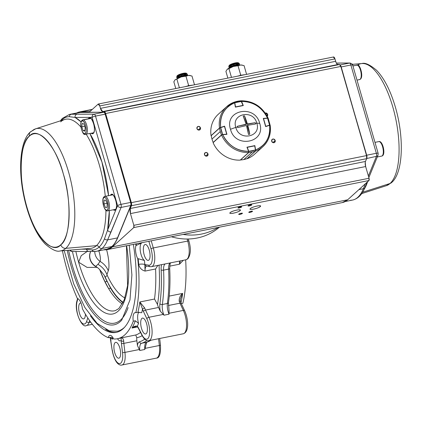 <?xml version="1.0" encoding="UTF-8"?>
<svg xmlns="http://www.w3.org/2000/svg" width="422" height="422" viewBox="0 0 422 422"><rect width="100%" height="100%" fill="white"/><g stroke="black" fill="none" stroke-linecap="round" stroke-linejoin="round"><path stroke-width="0.63" d="M62.424 250.763A97.936 36.688 78.7 0 0 77.353 298.491A9.237 3.46 78.7 0 1 82.417 308.841A97.936 36.688 78.7 0 0 108.238 337.658L111.561 337.315L112.532 339.161A100.705 37.727 78.7 0 1 110.379 338.085A1.846 0.295 164.9 0 0 110.274 338.233L112.136 349.943L110.817 340.865M112.727 337.326A9.237 3.46 -101.3 0 0 112.532 339.161M108.238 337.658A9.237 3.46 78.7 0 1 109.24 335.727A9.237 3.46 78.7 0 1 109.936 335.363A9.237 3.46 78.7 0 1 113.629 338.971A97.936 36.688 78.7 0 0 117.437 338.739L119.537 338.317A97.936 36.688 -101.3 0 0 121.03 337.932L121.678 337.975C122.76 338.096 123.44 339.161 123.715 341.182A7.39 2.769 -101.3 0 0 123.841 343.376L124.933 352.396A14.781 5.539 78.7 0 1 123.039 364.439A14.781 5.539 78.7 0 1 121.926 365.025L156.367 358.136A14.781 5.539 -101.3 0 0 157.48 357.55A14.781 5.539 -101.3 0 0 159.368 345.507L145.21 348.34L144.778 349.479A9.237 3.46 78.7 0 1 146.028 342.601A9.237 3.46 78.7 0 1 146.613 342.263A107.172 40.148 -101.3 0 0 150.912 340.248M112.284 350.012A12.934 4.848 -101.3 0 0 119.03 363.527A12.934 4.848 -101.3 0 0 122.512 352.502L121.42 343.476A9.237 3.46 78.7 0 1 121.267 340.733A100.705 37.727 78.7 0 1 119.268 340.802L117.369 338.75M109.978 337.31L110.379 338.085A9.237 3.46 78.7 0 1 110.97 340.934M142.177 335.648A100.705 37.727 78.7 0 1 136.781 337.684L135.731 334.989L121.03 337.932L121.267 340.733A1.846 0.849 0.8 0 0 123.715 341.182M146.903 340.533A107.172 40.148 78.7 0 1 141.57 343.271A9.237 3.46 -101.3 0 0 140.99 343.608A9.237 3.46 -101.3 0 0 139.74 350.487L137.419 345.412L136.86 340.77L123.841 343.376A1.846 0.348 -6.9 0 1 121.42 343.476M136.781 337.684A7.39 2.769 -101.3 0 0 136.86 340.77M135.346 326.765L131.975 328.031C133.985 326.359 135.773 325.747 137.345 326.185A1.846 1.403 140.5 0 0 137.598 327.024L138.543 328.522A1.846 1.029 153 0 1 138.511 328.021L142.003 334.868A1.846 1.029 153 0 0 142.035 335.374L138.543 328.522M145.838 345.36L145.21 348.34M169.037 310.534L169.022 314.19A9.237 3.46 78.7 0 1 167.381 303.487A107.172 40.148 -101.3 0 0 168.621 269.115A9.237 3.46 78.7 0 1 170.261 262.917M169.185 313.235L183.343 310.402A1.846 0.939 -25.2 0 1 184.646 310.724C188.254 318.605 189.531 331.856 183.301 333.77A14.781 5.539 -101.3 0 0 184.414 333.18A14.781 5.539 -101.3 0 0 183.343 310.402L179.957 303.191A7.39 2.769 78.7 0 1 179.192 301.181C179.002 298.19 180.157 295.6 182.647 293.411L180.331 299.198M183.327 260.3L179.529 264.188L180.31 260.907M159.031 265.164A100.705 37.727 78.7 0 1 157.496 304.484A7.39 2.769 -101.3 0 0 158.54 307.48L145.516 310.086L148.903 317.291A14.781 5.539 78.7 0 1 149.974 340.074A14.781 5.539 78.7 0 1 148.86 340.659L183.301 333.77M169.022 314.19L163.984 315.197L160.276 311.183L158.54 307.48M157.496 304.484L154.51 299.04A97.936 36.688 -101.3 0 0 155.591 268.978L157.839 265.401M145.157 264.583L148.781 265.195A1.846 1.699 -80.4 0 0 150.153 266.683L146.529 266.071A1.846 1.699 99.6 0 1 145.157 264.583A9.237 3.46 78.7 0 0 144.799 264.568L145.089 271.077C141.655 270.159 139.529 267.928 138.711 264.383A97.936 36.688 -101.3 0 0 138.179 258.686L144.435 260.479A102.557 38.418 78.7 0 1 144.799 264.568A4.621 1.277 -4.6 0 0 138.711 264.383M137.482 326.929L131.975 328.031A97.936 36.688 -101.3 0 0 135.362 320.789L133.262 321.205A9.237 3.46 78.7 0 1 134.349 313.008A9.237 3.46 78.7 0 1 135.045 312.639A9.237 3.46 78.7 0 1 135.821 312.707L137.92 312.285L141.745 312.734A100.705 37.727 78.7 0 0 142.509 309.015L139.809 301.983L144.751 308.071A7.39 2.769 -101.3 0 0 145.516 310.086A1.846 0.939 -25.2 0 0 143.469 311.531A9.237 3.46 78.7 0 1 142.509 309.015A1.846 0.448 -17.1 0 1 144.751 308.071M135.821 312.707A97.936 36.688 78.7 0 0 137.757 258.77L138.179 258.686M142.061 242.65A102.557 38.418 78.7 0 1 142.077 242.74A9.237 3.46 -101.3 0 0 141.454 243.088A9.237 3.46 -101.3 0 0 140.442 251.792A9.237 3.46 -101.3 0 0 144.435 260.479M137.757 258.77A9.237 3.46 78.7 0 1 135.984 245.44L136.406 245.356A97.936 36.688 -101.3 0 0 136.158 243.832M142.077 242.74L136.406 245.356M135.736 243.916A97.936 36.688 78.7 0 1 135.984 245.44M144.509 244.839A8.087 3.028 78.7 0 1 145.115 244.523A8.087 3.028 78.7 0 1 149.478 250.984A8.087 3.028 78.7 0 1 148.897 260.052A8.087 3.028 78.7 0 1 148.286 260.374A8.087 3.028 78.7 0 1 143.923 253.907A8.087 3.028 78.7 0 1 144.509 244.839M181.307 303.608L182.858 303.297A97.936 36.688 -101.3 0 0 185.664 259.831M179.192 301.181A1.846 0.448 -17.1 0 1 180.394 301.245L180.336 299.166M141.861 318.436A8.087 3.028 78.7 0 1 142.472 318.114A8.087 3.028 78.7 0 1 146.835 324.581A8.087 3.028 78.7 0 1 146.249 333.649A8.087 3.028 78.7 0 1 145.643 333.971A8.087 3.028 78.7 0 1 141.28 327.504A8.087 3.028 78.7 0 1 141.861 318.436M138.912 312.143A9.237 3.46 -101.3 0 0 138.548 323.357A100.705 37.727 78.7 0 1 137.345 326.185A9.237 3.46 78.7 0 1 138.511 328.021M119.463 357.888A8.087 3.028 78.7 0 1 118.856 358.204A8.087 3.028 78.7 0 1 114.489 351.742A8.087 3.028 78.7 0 1 115.074 342.675A8.087 3.028 78.7 0 1 115.681 342.353A8.087 3.028 78.7 0 1 120.043 348.82A8.087 3.028 78.7 0 1 119.463 357.888M135.362 320.789L138.548 323.357M133.262 321.205A97.936 36.688 78.7 0 1 117.437 338.739M90.44 315.825A91.468 34.266 -101.3 0 0 116.166 332.399A91.468 34.266 -101.3 0 0 123.066 328.77A91.468 34.266 -101.3 0 0 133.352 244.391M116.836 332.246A91.468 34.266 78.7 0 1 105.658 329.466M124.595 327.229A90.545 33.918 78.7 0 1 124.163 327.63A90.545 33.918 78.7 0 1 117.332 331.223A90.545 33.918 78.7 0 1 117.327 331.223L117.332 331.223M87.19 251.449L81.214 255.669L78.624 262.194L87.096 267.406L97.202 267.384M90.693 251.449A11.478 10.386 47.9 0 0 90.113 252.841A11.478 10.386 47.9 0 0 95.546 266.514L97.93 264.314L100.104 261.424A7.907 1.968 -103.1 0 0 99.26 252.314A7.907 1.968 -103.1 0 0 98.79 250.837M94.744 251.47A11.547 10.45 -132.1 0 0 95.203 254.614A11.547 10.45 -132.1 0 0 100.104 261.424A18.478 16.774 -159.3 0 1 108.275 270.782L106.935 274.675L107.225 275.371A61.902 23.189 -101.3 0 0 124.923 297.958M97.93 264.314C102.272 266.846 105.273 270.302 106.935 274.675M99.84 269.922L99.93 269.874A67.937 25.447 -101.3 0 0 105.094 281.843L108.628 288.601A68.211 25.552 78.7 0 1 99.719 269.626A68.19 25.547 -101.3 0 0 99.84 269.922M99.93 269.874L104.176 275.202L105.215 277.185A67.889 25.431 -101.3 0 0 107.821 282.624L108.549 284.017A67.889 25.431 -101.3 0 0 123.161 302.374M107.821 282.624L107.051 281.453A67.937 25.447 78.7 0 1 104.176 275.202L104.192 275.191M107.051 281.453L105.094 281.843M123.013 302.685A68.211 25.552 78.7 0 1 110.585 288.205L108.549 284.017M110.585 288.205L108.628 288.601A68.211 25.552 78.7 0 0 122.369 303.914M108.412 284.043A67.889 25.431 -101.3 0 0 123.118 302.468M90.735 251.449A11.547 10.45 -132.1 0 0 95.683 266.345A18.478 16.722 -132.1 0 1 100.083 270.017M85.397 314.105A8.087 3.028 78.7 0 1 84.226 318.568A8.087 3.028 78.7 0 1 83.619 318.89A8.087 3.028 78.7 0 1 79.252 312.422A8.087 3.028 78.7 0 1 79.837 303.355A8.087 3.028 78.7 0 1 80.444 303.033A8.087 3.028 78.7 0 1 80.998 303.054M219.419 227.173A57.513 52.043 -132.1 0 1 171.401 236.779M218.148 227.426A57.513 52.043 -132.1 0 1 183.106 234.437M342.3 202.592L347.659 199.791L112.463 246.849A70.216 26.306 78.7 0 1 107.172 249.629A70.216 26.306 78.7 0 1 105.273 249.824L103.801 249.835L105.273 249.824L112.463 246.849L133.758 227.585L368.955 180.526L347.659 199.791L112.463 246.849L133.758 227.585L133.837 225.316L130.456 213.601L130.292 208.5L131.442 205.714L131.342 202.655L105.616 113.513L340.812 66.46L366.539 155.597L131.342 202.655L105.616 113.513L104.271 111.582L102.688 111.593L100.452 108.37L99.756 105.954L98.126 104.139L90.224 111.287L89.274 111.682L81.515 111.73L76.757 112.969A70.216 26.306 78.7 0 1 79.621 111.925A70.216 26.306 78.7 0 1 81.515 111.73L92.065 109.62L81.515 111.73L89.274 111.682A9.237 3.46 78.7 0 0 89.527 111.656L89.554 111.651M200.476 127.887C198.62 125.767 197.443 125.999 196.947 128.589C198.804 130.709 199.981 130.477 200.476 127.887L198.187 129.96L200.476 127.887A1.941 1.757 -132.1 0 1 200.017 129.675A1.941 1.757 -132.1 0 1 196.947 128.589A1.941 1.757 -132.1 0 1 197.412 126.8A1.941 1.757 -132.1 0 1 200.476 127.887M208.004 153.967C206.147 151.846 204.971 152.084 204.475 154.674C206.332 156.789 207.508 156.557 208.004 153.967L205.714 156.04L208.004 153.967A1.941 1.757 -132.1 0 1 207.545 155.755A1.941 1.757 -132.1 0 1 204.475 154.674A1.941 1.757 -132.1 0 1 204.939 152.88A1.941 1.757 -132.1 0 1 208.004 153.967M275.202 140.521C273.351 138.4 272.174 138.638 271.678 141.228C273.53 143.348 274.706 143.111 275.202 140.521A1.941 1.757 -132.1 0 1 274.743 142.314A1.941 1.757 -132.1 0 1 271.678 141.228A1.941 1.757 -132.1 0 1 272.137 139.434A1.941 1.757 -132.1 0 1 275.202 140.521L272.913 142.594L275.202 140.521M267.675 114.441L265.238 113.006A1.941 1.757 -132.1 0 1 267.216 116.229L267.675 114.441L266.709 115.317L267.675 114.441M250.351 208.573C247.862 210.636 258.322 208.542 260.263 206.59C262.758 204.528 252.298 206.616 250.351 208.573A5.449 1.102 -16.1 0 1 256.033 206.247A5.449 1.102 -16.1 0 1 260.548 206.068A5.449 1.102 -16.1 0 1 260.263 206.59A5.449 1.102 -16.1 0 1 254.587 208.916A5.449 1.102 -16.1 0 1 250.072 209.09A5.449 1.102 -16.1 0 1 250.351 208.573M230.196 212.604C227.701 214.666 238.161 212.577 240.107 210.62C242.597 208.558 232.142 210.652 230.196 212.604A5.449 1.102 -16.1 0 1 235.872 210.283A5.449 1.102 -16.1 0 1 240.387 210.103A5.449 1.102 -16.1 0 1 240.107 210.62A5.449 1.102 -16.1 0 1 234.426 212.946A5.449 1.102 -16.1 0 1 229.911 213.126A5.449 1.102 -16.1 0 1 230.196 212.604M248.88 212.155C249.265 212.635 250.441 212.398 252.409 211.448C252.024 210.968 250.847 211.206 248.88 212.155A1.941 0.39 -16.1 0 1 250.9 211.327A1.941 0.39 -16.1 0 1 252.509 211.264A1.941 0.39 -16.1 0 1 252.409 211.448L252.324 211.164L252.409 211.448A1.941 0.39 -16.1 0 1 250.388 212.277A1.941 0.39 -16.1 0 1 248.78 212.34A1.941 0.39 -16.1 0 1 248.88 212.155M238.799 214.17C239.184 214.65 240.361 214.418 242.328 213.469C241.943 212.989 240.767 213.221 238.799 214.17A1.941 0.39 -16.1 0 1 240.82 213.347A1.941 0.39 -16.1 0 1 242.428 213.279A1.941 0.39 -16.1 0 1 242.328 213.469L242.244 213.179L242.328 213.469A1.941 0.39 -16.1 0 1 240.308 214.292A1.941 0.39 -16.1 0 1 238.699 214.355A1.941 0.39 -16.1 0 1 238.799 214.17M248.131 205.73C248.516 206.205 249.692 205.973 251.66 205.023C251.275 204.543 250.098 204.775 248.131 205.73A1.941 0.39 -16.1 0 1 250.151 204.902A1.941 0.39 -16.1 0 1 251.76 204.839A1.941 0.39 -16.1 0 1 251.66 205.023L251.575 204.733L251.66 205.023A1.941 0.39 -16.1 0 1 249.639 205.852A1.941 0.39 -16.1 0 1 248.03 205.915A1.941 0.39 -16.1 0 1 248.131 205.73M238.05 207.745C238.441 208.225 239.617 207.988 241.579 207.038C241.194 206.558 240.018 206.796 238.05 207.745A1.941 0.39 -16.1 0 1 240.076 206.917A1.941 0.39 -16.1 0 1 241.679 206.854A1.941 0.39 -16.1 0 1 241.579 207.038L241.495 206.748L241.579 207.038A1.941 0.39 -16.1 0 1 239.559 207.867A1.941 0.39 -16.1 0 1 237.95 207.93A1.941 0.39 -16.1 0 1 238.05 207.745M107.235 249.618L342.369 202.576A70.216 26.306 -101.3 0 0 347.659 199.791L368.955 180.526L369.034 178.263L365.652 166.548L365.252 162.396M365.489 161.447L130.292 208.5L131.442 205.714L366.639 158.661L365.489 161.447A4.621 1.73 -101.3 0 0 365.652 166.548L130.456 213.601L365.652 166.548L369.034 178.263L133.837 225.316L130.456 213.601A4.621 1.73 78.7 0 1 130.292 208.5L365.489 161.447L366.639 158.661L366.539 155.597L340.812 66.46L339.467 64.524L337.31 64.318M336.123 62.63L334.952 58.901L333.322 57.086M98.352 104.023L333.533 56.975A2.769 1.039 -101.3 0 1 334.952 58.901L99.756 105.954L334.952 58.901L335.648 61.311L100.452 108.37L335.648 61.311A4.621 1.73 -101.3 0 0 337.885 64.534L102.688 111.593A4.621 1.73 78.7 0 1 100.452 108.37L99.756 105.954A2.769 1.039 78.7 0 0 98.337 104.028A2.769 1.039 78.7 0 0 98.126 104.139L90.224 111.287A9.237 3.46 78.7 0 1 89.527 111.656M102.688 111.593L337.885 64.534L339.467 64.524L104.271 111.582L102.688 111.593M104.271 111.582A2.769 1.039 78.7 0 1 105.616 113.513L340.812 66.46A2.769 1.039 -101.3 0 0 339.467 64.524L104.271 111.582M131.342 202.655A2.769 1.039 78.7 0 1 131.442 205.714L366.639 158.661A2.769 1.039 -101.3 0 0 366.539 155.597L131.342 202.655M133.837 225.316A1.846 0.691 78.7 0 1 133.758 227.585L368.955 180.526A1.846 0.691 -101.3 0 0 369.034 178.263L133.837 225.316M260.031 205.778L260.263 206.59L260.031 205.778M239.87 209.813L240.107 210.62L239.87 209.813M60.779 244.776C52.412 255.321 33.86 234.621 26.866 206.933C18.288 180.679 19.681 141.934 29.413 136.106C37.78 125.561 56.332 146.26 63.326 173.948C71.904 200.202 70.511 238.947 60.779 244.776A4.621 4.178 47.9 0 0 65.785 248.347A62.34 23.352 78.7 0 1 60.093 250.958A62.34 23.352 -101.3 0 0 65.785 248.347L96.411 245.662L65.785 248.347A62.34 23.352 -101.3 0 0 69.952 177.14A62.34 23.352 -101.3 0 0 35.654 128.815A62.34 23.352 78.7 0 1 68.533 171.886A62.34 23.352 78.7 0 1 65.785 248.347A4.621 4.178 -132.1 0 1 60.779 244.776A57.745 21.633 78.7 0 1 26.866 206.933A57.745 21.633 78.7 0 1 29.413 136.106A57.745 21.633 78.7 0 1 63.326 173.948A57.745 21.633 78.7 0 1 60.779 244.776M90.403 248.416A65.795 24.65 -101.3 0 0 96.411 245.662A65.795 24.65 -101.3 0 0 105.938 210.272A65.795 24.65 -101.3 0 1 96.411 245.662A2.769 2.506 -132.1 0 1 99.096 247.086A2.769 2.506 47.9 0 0 96.411 245.662A65.795 24.65 -101.3 0 1 90.403 248.416L60.093 250.958C56.954 252.061 52.059 249.808 45.407 244.206C40.676 239.353 36.419 232.638 32.631 224.066C28.685 215.088 25.636 205.197 23.484 194.4C17.951 167.049 20.588 140.088 30.511 131.843A4.621 4.178 47.9 0 0 29.413 136.106A4.621 4.178 -132.1 0 1 30.511 131.843A4.621 4.178 -132.1 0 1 31.924 131.031A62.34 23.352 78.7 0 1 35.654 128.815L64.608 119.5A65.795 24.65 -101.3 0 0 60.673 121.842M99.312 164.955A65.795 24.65 -101.3 0 0 86.236 134.286A65.795 24.65 -101.3 0 1 105.278 196.32A65.795 24.65 -101.3 0 0 99.312 164.955M80.913 127.043A65.795 24.65 -101.3 0 0 64.608 119.5A65.795 24.65 -101.3 0 1 80.913 127.043M86.526 249.175L81.219 249.186L86.526 249.175A68.554 25.679 78.7 0 1 85.824 248.801L86.526 249.175A2.769 2.564 89.9 0 0 89.047 251.443A2.769 2.564 -90.1 0 1 86.526 249.175L92.107 249.956A2.769 2.564 89.9 0 0 94.396 251.475A2.769 2.564 -90.1 0 1 92.107 249.956L86.526 249.175M81.377 112.268A0.464 0.427 89.9 0 0 81.224 112.268L71.355 114.246L77.12 114.193A2.769 2.564 -90.1 0 0 75.063 117.421L92.117 117.39A2.769 2.564 -90.1 0 1 94.169 114.162L77.12 114.193A2.769 2.564 89.9 0 0 75.063 117.421L69.277 116.683A2.769 2.564 -90.1 0 1 71.355 114.246A69.757 26.132 -101.3 0 0 69.424 114.436A69.757 26.132 78.7 0 1 71.355 114.246L81.224 112.268L103.828 112.226L94.169 114.162L71.355 114.246A2.769 2.564 89.9 0 0 69.277 116.683A67.768 25.389 78.7 0 0 61.269 120.571A67.768 25.389 78.7 0 1 62.287 119.553A2.769 2.506 -132.1 0 1 62.187 120.275A2.769 2.506 47.9 0 0 62.287 119.553A67.768 25.389 78.7 0 1 69.277 116.683L75.063 117.421A68.554 25.679 78.7 0 1 81.056 121.884L75.063 117.421L92.117 117.39L117.596 205.667L107.594 230.111L109.34 210.578A68.554 25.679 78.7 0 1 107.594 230.111L104.508 238.741A67.768 25.389 78.7 0 1 99.096 247.086A67.768 25.389 78.7 0 1 92.107 249.956A67.768 25.389 78.7 0 0 99.096 247.086A2.769 2.506 47.9 0 0 102.055 248.468A69.757 26.132 78.7 0 1 96.791 251.238A69.757 26.132 78.7 0 1 94.86 251.428A2.769 2.564 -90.1 0 1 94.396 251.475L96.791 251.238A69.757 26.132 -101.3 0 0 102.055 248.468L111.92 246.495L102.055 248.468A2.769 2.506 -132.1 0 1 99.096 247.086A67.768 25.389 78.7 0 0 104.508 238.741A2.769 2.237 22.3 0 0 107.621 239.881L121.093 207.429L130.751 205.498L117.485 237.908L107.621 239.881A69.757 26.132 78.7 0 1 102.055 248.468A69.757 26.132 -101.3 0 0 107.621 239.881A2.769 2.237 -157.7 0 1 104.508 238.741L107.594 230.111A2.769 2.237 22.3 0 0 111.086 231.878L121.093 207.429A2.769 2.237 -157.7 0 1 117.596 205.667A2.769 0.559 -16.1 0 1 120.993 204.369L95.514 116.092L105.173 114.162L130.651 202.439L120.993 204.369L95.514 116.092A2.769 0.559 163.9 0 0 92.117 117.39L117.596 205.667L107.594 230.111A2.769 2.237 -157.7 0 0 111.086 231.878L107.621 239.881L117.485 237.908A0.464 0.375 22.3 0 0 117.754 237.707A0.464 0.375 -157.7 0 1 117.485 237.908A69.757 26.132 78.7 0 1 106.66 249.26A69.757 26.132 -101.3 0 0 111.92 246.495A69.757 26.132 -101.3 0 0 117.485 237.908L130.751 205.498A2.769 1.039 -101.3 0 0 130.651 202.439L130.952 202.444L105.468 114.162L105.173 114.162L130.651 202.439L120.993 204.369A2.769 1.039 78.7 0 1 121.093 207.429L130.751 205.498A0.464 0.375 -157.7 0 0 131.01 205.034L130.831 205.472M108.581 195.655L101.934 162.006L89.907 133.547A68.554 25.679 78.7 0 1 108.581 195.655M90.503 118.171A7.575 2.838 -101.3 0 0 89.828 118.487L89.163 118.345A7.854 2.943 78.7 0 0 88.873 118.682A7.854 2.943 78.7 0 1 89.163 118.345L88.836 118.134A8.129 3.044 -101.3 0 1 93.61 123.461A8.129 3.044 -101.3 0 1 93.257 133.436L93.431 133.125L93.257 133.436A8.129 3.044 -101.3 0 1 91.252 133.283L93.257 133.436C96.685 130.862 92.028 114.715 88.836 118.134L88.351 118.788A8.129 3.044 -101.3 0 1 88.836 118.134L89.163 118.345A7.854 2.943 78.7 0 1 89.759 118.033C90.572 115.443 97.123 128.473 93.32 133.178L92.84 133.436A7.854 2.943 78.7 0 1 91.774 133.178A7.854 2.943 78.7 0 0 92.84 133.436A7.854 2.943 78.7 0 0 93.267 133.252M112.584 194.674A7.575 2.838 -101.3 0 0 111.909 194.99L111.244 194.848A7.854 2.943 78.7 0 0 110.954 195.18A7.854 2.943 78.7 0 1 111.244 194.848L110.917 194.637L110.432 195.286A8.129 3.044 -101.3 0 1 110.917 194.637L111.244 194.848A7.854 2.943 78.7 0 1 111.841 194.537C112.653 191.941 119.204 204.976 115.401 209.681L115.333 209.934C118.767 207.366 114.109 191.219 110.917 194.637A8.129 3.044 -101.3 0 1 115.691 199.965A8.129 3.044 -101.3 0 1 115.333 209.934L114.921 209.934A7.854 2.943 78.7 0 1 113.856 209.676A7.854 2.943 78.7 0 0 114.921 209.934A7.854 2.943 78.7 0 0 115.348 209.755M113.333 209.781L115.333 209.934A8.129 3.044 -101.3 0 1 113.333 209.781M81.304 112.263A0.464 0.427 -90.1 0 0 81.224 112.268A69.757 26.132 -101.3 0 0 79.289 112.463A69.757 26.132 78.7 0 1 81.224 112.268L103.828 112.226A0.464 0.427 -90.1 0 1 104.266 112.431M69.804 250.146A2.769 2.564 89.9 0 0 71.998 251.475A2.769 2.564 -90.1 0 1 69.804 250.146M89.511 251.396A2.769 2.564 -90.1 0 1 89.047 251.443L71.998 251.475L69.63 250.156M103.828 112.226L94.169 114.162A2.769 1.039 78.7 0 1 95.514 116.092L105.173 114.162A2.769 1.039 -101.3 0 0 103.828 112.226M96.791 251.238L106.66 249.26A69.757 26.132 78.7 0 1 104.725 249.455M117.743 237.444A0.464 0.375 -157.7 0 1 117.754 237.707L131.015 205.292M89.211 118.614A7.854 2.943 -101.3 0 1 89.501 118.276A7.854 2.943 78.7 0 1 89.918 118.018M111.292 195.117A7.854 2.943 -101.3 0 1 111.582 194.779A7.854 2.943 78.7 0 1 111.999 194.516M95.514 116.092A2.769 1.039 -101.3 0 0 94.169 114.162A2.769 2.564 89.9 0 0 92.117 117.39A2.769 0.559 -16.1 0 1 95.514 116.092M121.093 207.429A2.769 1.039 -101.3 0 0 120.993 204.369A2.769 0.559 163.9 0 0 117.596 205.667A2.769 2.237 22.3 0 0 121.093 207.429M72.457 251.428A2.769 2.564 -90.1 0 1 71.998 251.475M92.107 133.109A7.854 2.943 -101.3 0 0 92.993 133.389M114.188 209.613A7.854 2.943 -101.3 0 0 115.074 209.887M367.588 181.761A65.795 24.65 78.7 0 1 364.35 188.956A65.795 24.65 78.7 0 0 367.588 181.761M362.588 192.253L390.065 183.47A62.34 23.352 -101.3 0 0 394.86 114.842A62.34 23.352 -101.3 0 0 361.897 63.543A62.34 23.352 78.7 0 1 394.86 114.842A62.34 23.352 78.7 0 1 390.065 183.47L362.588 192.253M357.529 65.115A62.34 23.352 78.7 0 1 361.897 63.543C365.035 62.451 369.92 64.693 376.556 70.274C383.709 77.759 389.638 88.921 394.343 103.759C404.392 134.919 403.685 172.83 391.474 182.663A4.621 4.178 -132.1 0 1 390.065 183.47A4.621 4.178 47.9 0 0 391.474 182.663L386.33 185.691A62.34 23.352 -101.3 0 0 390.065 183.47A62.34 23.352 78.7 0 1 386.33 185.691L361.686 193.619M366.449 155.28L341.208 66.94L350.867 65.004L376.35 153.281L366.692 155.217L340.965 67.003M340.264 65.173A2.769 1.039 78.7 0 1 341.208 66.94L350.867 65.004A2.769 0.559 -16.1 0 1 352.655 65.03A2.769 0.559 163.9 0 0 350.867 65.004A2.769 1.039 -101.3 0 0 349.527 63.073L336.35 63.094L349.527 63.073L340.111 64.956L349.527 63.073A2.769 2.564 -90.1 0 1 349.991 63.026A2.769 2.564 89.9 0 0 349.527 63.073A2.769 1.039 78.7 0 1 350.867 65.004L376.35 153.281A2.769 0.559 -16.1 0 1 378.138 153.307A2.769 0.559 -16.1 0 1 377.996 153.571M368.844 177.599L378.038 155.122L378.138 153.307A2.769 0.559 163.9 0 0 376.35 153.281A2.769 1.039 78.7 0 1 376.45 156.34A2.769 2.237 22.3 0 0 378.038 155.122A2.769 2.237 -157.7 0 1 376.45 156.34L366.686 158.519L376.45 156.34L368.39 176.032L376.45 156.34A2.769 1.039 -101.3 0 0 376.35 153.281L366.692 155.217A2.769 1.039 78.7 0 1 366.787 158.276A0.464 0.375 -157.7 0 1 366.75 158.282M365.252 183.876L363.389 188.713L358.922 189.605L363.389 188.713A69.757 26.132 78.7 0 1 352.56 200.065A69.757 26.132 -101.3 0 0 363.389 188.713A2.769 2.237 22.3 0 0 364.983 187.495A2.769 2.237 -157.7 0 1 363.389 188.713L365.252 183.876M365.109 186.603A2.769 2.237 -157.7 0 1 364.983 187.495C362.15 194.579 358.009 198.767 352.56 200.065A69.757 26.132 78.7 0 1 350.629 200.255M378.138 153.307L352.655 65.03A2.769 0.559 -16.1 0 1 352.512 65.294M192.843 85.123L185.163 86.658A11.088 2.242 163.9 0 1 192.843 85.123M244.924 74.699L237.243 76.24A11.088 2.242 163.9 0 1 244.924 74.699M85.239 134.349A7.39 2.769 -101.3 0 0 85.777 134.375A7.39 2.769 -101.3 0 0 87.164 127.27A7.39 2.769 -101.3 0 0 83.414 119.906A7.39 2.769 78.7 0 1 87.164 127.27A7.39 2.769 78.7 0 1 85.777 134.375A7.39 2.769 78.7 0 1 85.239 134.349A0.923 0.844 -74.3 0 1 84.289 133.616C87.649 134.898 85.956 121.562 82.686 120.977C79.325 119.695 81.013 133.03 84.289 133.616A6.467 2.421 78.7 0 1 80.913 126.574A6.467 2.421 78.7 0 1 82.686 120.977A0.923 0.844 -74.3 0 1 83.414 119.906L90.872 118.413L83.414 119.906A7.39 2.769 -101.3 0 0 82.876 119.88A7.39 2.769 78.7 0 1 83.414 119.906A0.923 0.844 105.7 0 0 82.686 120.977A6.467 2.421 78.7 0 1 86.056 128.019A6.467 2.421 78.7 0 1 84.289 133.616A0.923 0.844 105.7 0 0 84.875 134.338C82.749 135.889 78.033 121.367 82.876 119.88L90.435 118.371A7.39 2.769 -101.3 0 1 90.799 118.36M84.875 134.338L93.336 132.861A7.39 2.769 -101.3 0 0 93.673 132.735M82.174 123.435L83.878 123.915L85.186 127.776L84.796 131.158L83.092 130.678L81.784 126.816L82.174 123.435L81.784 126.816L84.669 126.241L81.784 126.816L83.092 130.678L84.896 130.319L83.092 130.678L84.796 131.158L85.186 127.776L83.878 123.915L82.174 123.435M112.88 194.858A7.39 2.769 -101.3 0 0 112.648 194.853L105.089 196.362A7.39 2.769 -101.3 0 0 104.957 196.383A7.39 2.769 78.7 0 1 105.089 196.362L112.648 194.853A7.39 2.769 -101.3 0 0 112.516 194.869A7.39 2.769 -101.3 0 0 112.389 194.906M115.285 209.381A7.39 2.769 -101.3 0 0 115.417 209.365A7.39 2.769 -101.3 0 0 115.755 209.233M108.412 210.583A7.39 2.769 78.7 0 1 107.858 210.879A7.39 2.769 78.7 0 1 107.726 210.894A7.39 2.769 -101.3 0 0 107.858 210.879A7.39 2.769 -101.3 0 0 109.156 203.262A7.39 2.769 -101.3 0 0 105.089 196.362A7.39 2.769 78.7 0 1 108.987 202.465A7.39 2.769 78.7 0 1 108.412 210.583M106.719 210.156C109.92 210.283 107.489 196.868 104.413 197.438C101.211 197.311 103.648 210.726 106.719 210.156A0.923 0.855 86 0 0 107.726 210.894A0.923 0.855 -94 0 1 106.719 210.156A6.467 2.421 78.7 0 1 103.132 203.968A6.467 2.421 78.7 0 1 104.413 197.438A6.467 2.421 78.7 0 1 108 203.626A6.467 2.421 78.7 0 1 106.719 210.156M107.177 203.684L105.711 200.097L104.102 200.213L105.711 200.097L107.177 203.684L107.035 207.387L105.421 207.497L103.954 203.91L104.102 200.213L103.954 203.91L107.019 203.298L103.954 203.91L105.421 207.497L107.035 207.387M105.089 196.362A0.923 0.855 86 0 0 104.413 197.438A0.923 0.855 -94 0 1 105.089 196.362M242.212 65.088L240.841 64.977L233.282 66.491L227.152 69.377M227.859 78.117L225.912 71.376L227.859 78.117M239.627 75.607L240.677 74.958L238.019 65.748L233.282 66.491L228.946 68.633L231.472 77.395L228.946 68.633L227.226 69.303L225.912 71.376L227.226 69.303L233.282 66.491A8.313 1.683 163.9 0 0 227.226 69.303A8.313 1.683 163.9 0 0 227.157 69.366L227.226 69.303M244.064 65.605L246.59 74.367L244.064 65.605L240.841 64.977L238.019 65.748L240.677 74.958L241.447 75.211M238.019 65.748L240.841 64.977A8.313 1.683 163.9 0 0 233.282 66.491L238.019 65.748M190.127 75.512A8.313 1.683 163.9 0 0 190 75.48L188.761 75.396L181.202 76.91L175.146 79.721L173.832 81.794L175.779 88.536L173.832 81.794L175.146 79.721A8.313 1.683 163.9 0 0 175.077 79.784A8.313 1.683 163.9 0 0 175.061 79.8M190.369 75.559L190 75.48A8.313 1.683 163.9 0 0 188.761 75.396L191.984 76.023L194.51 84.785L191.984 76.023L188.761 75.396L185.938 76.166L188.597 85.376L189.367 85.629M187.547 86.03L188.597 85.376L185.938 76.166L181.202 76.91L176.865 79.051L179.392 87.813L176.865 79.051L175.146 79.721M185.938 76.166L188.761 75.396A8.313 1.683 163.9 0 0 181.202 76.91L185.938 76.166M360.499 70.231A7.39 2.769 -101.3 0 0 357.249 65.125L352.934 65.985L357.249 65.125A7.39 2.769 -101.3 0 0 356.711 65.094A7.39 2.769 78.7 0 1 357.249 65.125A0.923 0.844 -74.3 0 1 357.613 65.136A0.923 0.844 105.7 0 0 357.249 65.125A7.39 2.769 78.7 0 1 361 72.484A7.39 2.769 78.7 0 1 359.613 79.589A7.39 2.769 -101.3 0 0 360.499 70.231M357.012 80.111L359.613 79.589A7.39 2.769 78.7 0 1 359.08 79.563M374.979 142.362L378.792 141.597A7.39 2.769 78.7 0 1 378.924 141.581A0.923 0.855 -94 0 1 379.025 141.565A0.923 0.855 86 0 0 378.924 141.581A7.39 2.769 78.7 0 1 382.991 148.475A7.39 2.769 78.7 0 1 381.694 156.093A7.39 2.769 78.7 0 1 381.562 156.108A7.39 2.769 -101.3 0 0 381.694 156.093A7.39 2.769 -101.3 0 0 382.991 148.475A7.39 2.769 -101.3 0 0 378.924 141.581L374.979 142.367L378.924 141.581A7.39 2.769 -101.3 0 0 378.792 141.597A7.39 2.769 -101.3 0 0 378.666 141.628M235.386 107.125L234.621 102.831C224.356 107.425 219.693 115.633 220.648 127.444L224.578 126.162L226.936 134.333L222.737 134.681C228.334 145.564 236.964 151.108 248.621 151.324L246.954 147.204L254.851 145.622L255.616 149.921C265.881 145.326 270.539 137.118 269.589 125.308L265.66 126.589L263.302 118.418L267.501 118.07C261.904 107.188 253.274 101.644 241.616 101.428L243.283 105.547L235.386 107.125M240.223 160.112L248.679 152.458A26.976 24.413 -132.1 0 1 221.55 135.019L213.094 142.673A26.976 24.413 47.9 0 0 240.223 160.112M211.063 135.631L219.519 127.977A26.976 24.413 -132.1 0 1 226.725 106.634A26.976 24.413 -132.1 0 1 234.168 102.182A26.976 24.413 47.9 0 0 226.725 106.634A26.976 24.413 47.9 0 0 219.519 127.977L220.648 127.444A26.053 23.574 -132.1 0 1 234.621 102.831L234.215 102.15L226.725 106.634L218.269 114.288A26.976 24.413 47.9 0 0 211.063 135.631M270.133 125.302A26.976 24.413 -132.1 0 1 262.927 146.645A26.976 24.413 -132.1 0 1 255.484 151.097L247.028 158.751A26.976 24.413 47.9 0 0 254.466 154.299L262.927 146.645A26.976 24.413 47.9 0 0 270.133 125.302L270.18 125.223C271.262 133.848 268.846 140.99 262.927 146.645A26.976 24.413 47.9 0 1 255.484 151.097L255.616 149.921A26.053 23.574 -132.1 0 0 269.589 125.308L270.133 125.302M240.973 100.821L241.616 101.428A26.053 23.574 -132.1 0 1 267.501 118.07L268.102 118.26M240.999 100.8L241.062 100.779C253.348 100.869 262.378 106.66 268.144 118.16L268.118 118.239M222.737 134.681L221.55 135.019A26.976 24.413 47.9 0 0 248.679 152.458L248.621 151.324A26.053 23.574 -132.1 0 1 222.737 134.681M259.736 123.451A21.728 4.394 163.9 0 0 256.813 123.192C261.519 137.06 239.216 141.555 235.814 127.397A21.728 4.394 163.9 0 0 230.502 129.301C235.207 149.008 266.308 142.742 259.736 123.451C255.03 103.743 223.929 110.005 230.502 129.301A21.728 4.394 -16.1 0 1 235.814 127.397C231.108 113.523 253.416 109.029 256.813 123.192A21.728 4.394 -16.1 0 1 259.736 123.451M246.48 125.519L237.792 127.565L237.581 126.916A35.343 7.148 163.9 0 0 235.814 127.397C239.221 141.555 261.508 137.066 256.813 123.192A35.343 7.148 163.9 0 0 255.4 123.351L255.563 124.01L247.74 125.271A35.337 13.235 78.7 0 1 249.771 134.207L248.516 134.46A35.337 13.235 -101.3 0 0 246.48 125.519L248.516 134.46L249.771 134.207L247.308 125.661L247.74 125.271L255.563 124.01L255.4 123.351A35.343 7.148 -16.1 0 1 256.813 123.192C253.406 109.029 231.119 113.518 235.814 127.397A35.343 7.148 -16.1 0 1 237.581 126.916L237.412 126.262L246.105 124.216A35.337 13.235 -101.3 0 0 243.204 116.066L244.465 115.813A35.337 13.235 78.7 0 1 247.366 123.962L255.189 122.707L255.4 123.351L255.189 122.707L246.933 124.358L244.465 115.813L243.204 116.066L246.105 124.216L237.412 126.262L237.792 127.565L246.48 125.519M245.673 124.611L237.412 126.262L245.673 124.611L246.105 124.216L245.673 124.611M255.189 122.707L247.366 123.962L246.933 124.358L255.189 122.707M249.771 134.207L247.74 125.271L247.308 125.661L249.771 134.207M247.366 123.962L244.465 115.813L246.933 124.358L247.366 123.962M252.156 152.025A26.976 24.413 -132.1 0 1 248.816 152.453L240.503 159.97A26.976 24.413 47.9 0 0 243.842 159.542L252.156 152.025L243.842 159.542A26.976 24.413 47.9 0 0 247.049 158.661L255.357 151.145A26.976 24.413 -132.1 0 1 252.156 152.025A26.976 24.413 47.9 0 0 255.357 151.145L255.447 149.984L248.801 151.313L247.192 147.341L254.714 145.833L255.447 149.984A26.053 23.574 -132.1 0 1 252.192 150.891A26.053 23.574 -132.1 0 1 248.801 151.313L248.816 152.453A26.976 24.413 47.9 0 0 252.156 152.025M270.112 125.16L268.202 118.292L267.58 118.239A26.053 23.574 -132.1 0 1 268.803 121.636A26.053 23.574 -132.1 0 1 269.563 125.123L265.77 126.357L263.523 118.577L267.58 118.239L269.563 125.123L270.112 125.16A26.976 24.413 47.9 0 0 270.096 125.044A26.976 24.413 -132.1 0 1 270.112 125.16L270.075 125.192M220.3 131.548A26.976 24.413 -132.1 0 1 219.54 128.114L211.227 135.636A26.976 24.413 47.9 0 0 211.986 139.065L220.3 131.548L211.986 139.065A26.976 24.413 47.9 0 0 213.184 142.409L221.497 134.887A26.976 24.413 -132.1 0 1 220.3 131.548M222.658 134.507L220.669 127.623L224.467 126.389L226.714 134.175L222.658 134.507A26.053 23.574 -132.1 0 1 220.669 127.623L219.54 128.114A26.976 24.413 47.9 0 0 221.497 134.887L222.658 134.507M237.502 101.254A26.976 24.413 -132.1 0 1 240.835 100.826A26.976 24.413 47.9 0 0 234.294 102.135A26.976 24.413 -132.1 0 1 234.4 102.098M234.284 102.145L240.925 100.789L243.046 105.41L235.523 106.914L234.785 102.768L241.437 101.438A26.053 23.574 -132.1 0 0 234.785 102.768L234.294 102.135M228.882 66.992A5.544 1.124 -16.1 0 0 230.011 67.188A4.653 0.939 -16.1 0 1 235.835 64.882A4.653 0.939 -16.1 0 1 238.562 64.714L239.532 65.014A5.544 1.124 -16.1 0 1 239.654 65.062M229.288 68.037A5.544 1.124 -16.1 0 1 229.352 67.953A5.544 1.124 -16.1 0 1 229.494 67.81A5.544 1.124 -16.1 0 1 236.283 65.22A5.544 1.124 -16.1 0 1 239.532 65.014M230.639 67.441A5.544 1.124 -16.1 0 1 238.251 65.262M231.298 66.243A4.653 0.939 -16.1 0 1 229.742 66.228A4.653 0.939 -16.1 0 1 229.732 66.222M229.742 67.499A5.544 1.124 -16.1 0 1 228.872 67.167L228.777 66.85A5.544 1.124 -16.1 0 1 228.924 66.465L229.589 65.695A4.653 0.939 -16.1 0 1 235.407 63.395A4.653 0.939 -16.1 0 1 238.129 63.226L239.105 63.527A5.544 1.124 -16.1 0 1 239.432 63.775L239.522 64.091A5.544 1.124 -16.1 0 1 239.237 64.619A5.544 1.124 -16.1 0 1 238.957 64.835M238.615 63.374A5.053 1.023 163.9 0 0 238.293 62.799A5.053 1.023 163.9 0 0 235.455 63.015A5.053 1.023 163.9 0 0 229.262 65.378A5.053 1.023 163.9 0 0 229.22 65.421A5.053 1.023 163.9 0 0 229.257 66.075M229.821 66.17A5.053 1.023 163.9 0 0 231.251 66.08M229.494 65.157A4.653 0.939 -16.1 0 1 229.531 65.125A4.653 0.939 -16.1 0 1 229.568 65.088A4.653 0.939 -16.1 0 1 233.593 63.321A4.653 0.939 -16.1 0 1 237.876 62.714L238.293 62.799M228.924 66.465A5.544 1.124 -16.1 0 1 229.067 66.323A5.544 1.124 -16.1 0 1 235.856 63.727A5.544 1.124 -16.1 0 1 239.105 63.527M228.872 67.167A5.544 1.124 -16.1 0 1 229.157 66.634A5.544 1.124 -16.1 0 1 234.927 64.271A5.544 1.124 -16.1 0 1 239.522 64.091M239.422 63.949A5.544 1.124 -16.1 0 1 239.147 64.302A5.544 1.124 -16.1 0 1 238.572 64.719M238.293 63.748A4.653 0.939 -16.1 0 1 238.282 63.759A4.653 0.939 -16.1 0 1 236.979 64.603M233.704 65.431L233.482 64.671M231.325 66.338L231.092 65.537M237.006 64.698L236.774 63.896M236.584 64.751L236.357 63.965M237.438 63.806A4.653 0.939 -16.1 0 1 236.837 64.118M231.156 65.758A4.653 0.939 -16.1 0 1 230.486 65.816M236.932 64.439A5.053 1.023 163.9 0 0 238.187 63.754M176.792 77.4A5.544 1.124 -16.1 0 0 177.915 77.601A4.653 0.939 -16.1 0 1 183.744 75.295A4.653 0.939 -16.1 0 1 186.466 75.127L187.442 75.427A5.544 1.124 -16.1 0 1 187.579 75.48M177.182 78.471A5.544 1.124 -16.1 0 1 177.261 78.365A5.544 1.124 -16.1 0 1 177.404 78.223A5.544 1.124 -16.1 0 1 184.192 75.628A5.544 1.124 -16.1 0 1 187.442 75.427M178.437 77.912A5.544 1.124 -16.1 0 1 186.255 75.665M179.202 76.656A4.653 0.939 -16.1 0 1 177.651 76.635A4.653 0.939 -16.1 0 1 177.636 76.635M177.651 77.906A5.544 1.124 -16.1 0 1 176.776 77.574L176.686 77.263A5.544 1.124 -16.1 0 1 176.834 76.878L177.493 76.102A4.653 0.939 -16.1 0 1 183.312 73.808A4.653 0.939 -16.1 0 1 186.039 73.639L187.009 73.94A5.544 1.124 -16.1 0 1 187.336 74.188L187.431 74.499A5.544 1.124 -16.1 0 1 187.141 75.032A5.544 1.124 -16.1 0 1 186.867 75.248M186.519 73.787A5.053 1.023 163.9 0 0 186.202 73.212A5.053 1.023 163.9 0 0 183.364 73.428A5.053 1.023 163.9 0 0 177.171 75.791A5.053 1.023 163.9 0 0 177.129 75.828A5.053 1.023 163.9 0 0 177.166 76.487M177.731 76.577A5.053 1.023 163.9 0 0 179.155 76.487M177.404 75.57A4.653 0.939 -16.1 0 1 177.435 75.533A4.653 0.939 -16.1 0 1 177.472 75.501A4.653 0.939 -16.1 0 1 181.502 73.734A4.653 0.939 -16.1 0 1 185.785 73.127L186.202 73.212M176.834 76.878A5.544 1.124 -16.1 0 1 176.971 76.73A5.544 1.124 -16.1 0 1 183.765 74.14A5.544 1.124 -16.1 0 1 187.009 73.94M176.776 77.574A5.544 1.124 -16.1 0 1 177.066 77.047A5.544 1.124 -16.1 0 1 182.837 74.683A5.544 1.124 -16.1 0 1 187.431 74.499M187.326 74.362A5.544 1.124 -16.1 0 1 187.052 74.715A5.544 1.124 -16.1 0 1 186.477 75.132M186.202 74.161A4.653 0.939 -16.1 0 1 186.192 74.172A4.653 0.939 -16.1 0 1 184.889 75.016M181.613 75.839L181.391 75.079M179.229 76.746L179.002 75.949M184.915 75.105L184.683 74.309M184.493 75.163L184.266 74.377M185.342 74.219A4.653 0.939 -16.1 0 1 184.746 74.53M179.065 76.171A4.653 0.939 -16.1 0 1 178.395 76.224M184.836 74.847A5.053 1.023 163.9 0 0 186.091 74.166M89.628 320.63L89.005 322.513A14.781 5.539 78.7 0 1 87.612 324.908A14.781 5.539 78.7 0 1 86.499 325.494L92.376 324.318M90.735 322.165L89.005 322.513A1.846 1.43 18.4 0 1 86.647 321.411L87.802 317.94M122.512 352.502A1.846 0.348 -6.9 0 0 124.933 352.396L139.091 349.569M137.419 345.412A11.088 4.151 78.7 0 1 138.806 342.205A11.088 4.151 78.7 0 1 139.508 341.799A105.326 39.457 -101.3 0 0 144.693 339.146M146.919 342.168A1.846 1.714 -106.5 0 1 146.613 342.263L141.57 343.271A1.846 1.714 -106.5 0 1 139.508 341.799M144.778 349.479L139.74 350.487M168.346 305.517L179.957 303.191A1.846 0.939 -25.2 0 1 181.265 303.518L180.394 301.245M170.699 262.758C170.256 262.595 169.918 264.504 169.702 268.476C170.309 280.962 169.897 292.341 168.468 302.606A1.846 1.171 -172 0 1 167.381 303.487L162.343 304.494A1.846 1.171 -172 0 1 159.922 303.692A105.326 39.457 -101.3 0 0 161.135 269.916A11.088 4.151 78.7 0 1 161.637 264.641M169.702 268.476A1.846 0.633 177.2 0 1 168.621 269.115L163.578 270.122A1.846 0.633 177.2 0 1 161.135 269.916M151.229 240.814L153.286 247.946L187.727 241.057A1.846 0.375 -16.1 0 1 188.919 241.073C191.134 248.758 190.765 254.677 187.811 258.818L185.96 259.773A14.781 5.539 -101.3 0 0 187.073 259.187A14.781 5.539 -101.3 0 0 187.727 241.057L187.136 239.021M148.781 265.195A12.934 4.848 -101.3 0 0 151.023 248.811A1.846 0.375 163.9 0 1 153.286 247.946A14.781 5.539 78.7 0 1 152.632 266.076A14.781 5.539 78.7 0 1 151.519 266.662L185.96 259.773M169.227 296.096L182.647 293.411A97.936 36.688 78.7 0 1 180.964 302.838M169.718 266.15L179.529 264.188A7.39 2.769 78.7 0 1 179.788 261.007M146.619 266.087A7.39 2.769 -101.3 0 0 146.144 266.361A7.39 2.769 -101.3 0 0 145.089 271.077L155.591 268.978M165.218 263.924A9.237 3.46 -101.3 0 0 164.897 264.156A9.237 3.46 -101.3 0 0 163.578 270.122A107.172 40.148 78.7 0 1 162.343 304.494A9.237 3.46 -101.3 0 0 163.984 315.197M160.276 311.183A11.088 4.151 78.7 0 1 159.922 303.692M151.023 248.811L148.855 241.289M163.061 314.459L148.903 317.291A1.846 0.939 -25.2 0 0 146.856 318.737L143.469 311.531M137.92 312.285A97.936 36.688 -101.3 0 0 139.809 301.983L154.51 299.04M105.384 277.945L105.083 276.89M142.003 334.868A12.934 4.848 -101.3 0 0 149.087 336.329A12.934 4.848 -101.3 0 0 146.856 318.737M156.367 358.136C159.469 358.167 160.835 353.805 160.465 345.054A1.846 0.348 -6.9 0 1 159.368 345.507L158.551 338.718M135.731 334.989A97.936 36.688 -101.3 0 0 140.526 332.415M124.675 327.134A90.545 33.918 78.7 0 1 124.142 327.636A90.545 33.918 78.7 0 1 117.316 331.223L109.303 330.853L97.129 323.394L84.922 307.591L73.702 283.869L64.197 250.615M121.768 320.092A83.614 31.323 78.7 0 1 121.62 320.256A83.614 31.323 78.7 0 1 120.381 321.49A83.614 31.323 78.7 0 1 67.246 250.357M128.109 307.58A82.068 30.743 78.7 0 1 120.724 319.887A82.068 30.743 78.7 0 1 68.601 250.246M126.642 245.736A72.737 27.245 78.7 0 1 118.186 311.104A72.737 27.245 78.7 0 1 72.442 251.475M75.881 251.47A69.978 26.217 -101.3 0 0 78.624 262.194A69.978 26.217 -101.3 0 0 115.422 310.576L118.851 308.545L124.189 299.989L127.613 285.541L126.442 245.773M106.608 249.729A19.602 4.874 76.9 0 1 108.275 270.782M107.225 275.371L105.215 277.185M77.88 298.655L77.036 301.756A1.846 1.371 -164.8 0 1 76.936 300.939L77.585 298.539M77.036 301.756A12.934 4.848 -101.3 0 0 79.489 319.407A12.934 4.848 -101.3 0 0 86.647 321.411M109.884 337.331L110.274 338.233M112.136 349.943C114.652 363.458 119.531 365.737 121.926 365.025M137.598 327.024L135.309 326.776M151.203 340.19L146.75 342.226M146.793 342.21L145.833 345.396M184.646 310.724L181.265 303.518M168.468 302.606L169.048 310.576M150.153 266.683L151.519 266.662M188.919 241.073L188.323 239.005M142.035 335.374C144.234 339.399 146.513 341.161 148.86 340.659M160.465 345.054L159.674 338.497M129.248 245.214L131.901 274.922L129.976 299.931L121.731 320.134M90.688 251.449L90.113 252.841M76.936 300.939C73.924 311.009 82.137 328.907 86.499 325.494M79.684 111.914L92.328 109.382M35.654 128.815L30.511 131.843M103.907 112.22L79.289 112.463L69.424 114.436L62.398 118.382L60.304 120.882M130.952 202.444L105.468 114.162M89.047 251.443L94.396 251.475M106.66 249.26C111.308 248.242 115.006 244.391 117.754 237.707M93.172 133.368L92.84 133.436M115.253 209.866L114.921 209.934M361.897 63.543L352.354 64.344M345.233 201.531L352.56 200.065M352.655 65.03C353.04 64.455 352.148 63.791 349.991 63.026L336.329 63.052M364.983 187.495L366.971 182.32M112.516 194.869L104.957 196.383C100.431 197.016 103.859 211.965 107.626 210.91L115.417 209.365M352.897 65.858L357.613 65.136C359.739 63.585 364.455 78.102 359.613 79.589M377.284 156.973L381.694 156.093C386.22 155.46 382.791 140.51 379.025 141.565L378.792 141.597M230.016 67.182L229.352 67.953M229.531 65.125L229.22 65.421M177.926 77.59L177.261 78.365M177.435 75.533L177.129 75.828"/></g></svg>
